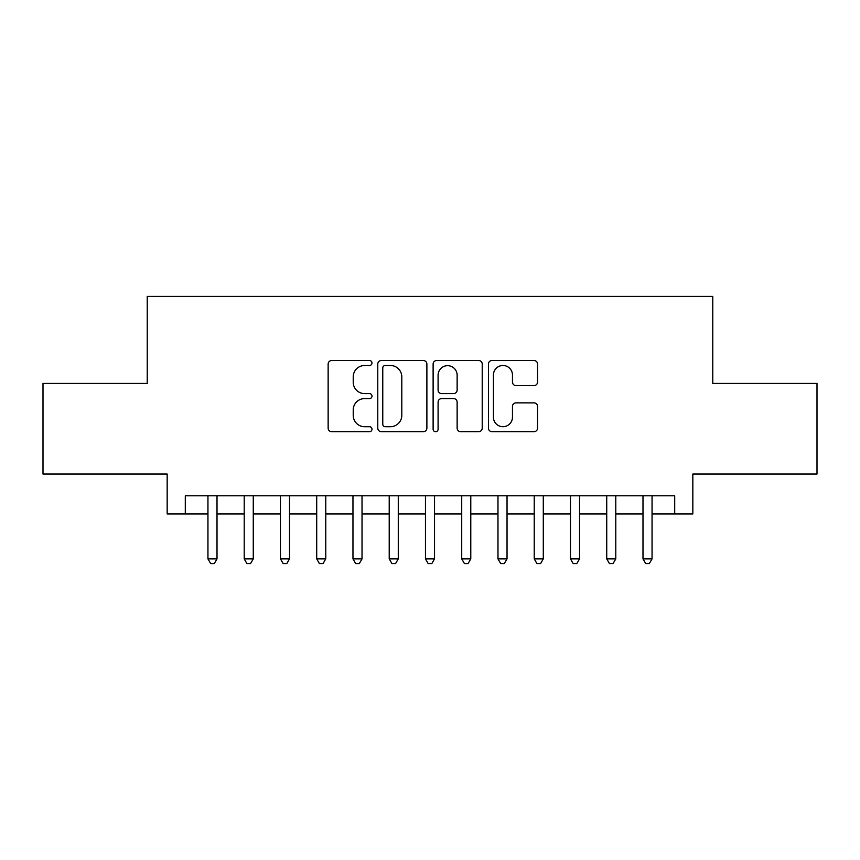 <?xml version="1.0" encoding="UTF-8"?>
<svg xmlns="http://www.w3.org/2000/svg" width="860" height="860" viewBox="0 0 860 860"><rect width="100%" height="100%" fill="white"/><g stroke="black" fill="none" stroke-linecap="round" stroke-linejoin="round"><path stroke-width="1.29" d="M371.993 363.006A2.494 2.494 0 0 0 369.51 360.523L331.702 360.523A3.558 3.558 0 0 0 328.144 364.081L328.144 428.129A3.558 3.558 0 0 0 331.702 431.688L369.51 431.688A2.494 2.494 0 0 0 371.993 429.194A2.494 2.494 0 0 0 369.51 426.71L364.618 426.71A11.384 11.384 0 0 1 353.223 415.315L353.223 409.983A11.384 11.384 0 0 1 364.618 398.599L369.51 398.599A2.494 2.494 0 0 0 371.993 396.105A2.494 2.494 0 0 0 369.51 393.611L364.618 393.611A11.384 11.384 0 0 1 353.223 382.227L353.223 376.884A11.384 11.384 0 0 1 364.618 365.5L369.51 365.5A2.494 2.494 0 0 0 371.993 363.006M533.995 385.602A3.558 3.558 0 0 0 537.554 382.044L537.554 364.081A3.558 3.558 0 0 0 533.995 360.523L492.006 360.523A3.558 3.558 0 0 0 488.448 364.081L488.448 428.129A3.558 3.558 0 0 0 492.006 431.688L533.995 431.688A3.558 3.558 0 0 0 537.554 428.129L537.554 406.425A3.558 3.558 0 0 0 533.995 402.867L516.021 402.867A3.558 3.558 0 0 0 512.463 406.425L512.463 417.186A9.514 9.514 0 0 1 502.95 426.71A9.514 9.514 0 0 1 493.425 417.186L493.425 375.024A9.514 9.514 0 0 1 502.95 365.5A9.514 9.514 0 0 1 512.463 375.024L512.463 382.044A3.558 3.558 0 0 0 516.021 385.602L533.995 385.602M185.298 513.925L185.298 495.801L674.702 495.801L674.702 513.925L692.837 513.925L692.837 474.043L817 474.043L817 383.42L712.768 383.42L712.768 296.41L147.232 296.41L147.232 383.42L43 383.42L43 474.043L167.162 474.043L167.162 513.925L207.948 513.925M426.882 364.081A3.558 3.558 0 0 0 423.324 360.523L381.335 360.523A3.558 3.558 0 0 0 377.776 364.081L377.776 428.129A3.558 3.558 0 0 0 381.335 431.688L423.324 431.688A3.558 3.558 0 0 0 426.882 428.129L426.882 364.081M436.676 360.523L478.665 360.523A3.558 3.558 0 0 1 482.223 364.081L482.223 428.129A3.558 3.558 0 0 1 478.665 431.688L460.691 431.688A3.558 3.558 0 0 1 457.133 428.129L457.133 402.158A3.558 3.558 0 0 0 453.575 398.599L441.653 398.599A3.558 3.558 0 0 0 438.095 402.158L438.095 429.194A2.494 2.494 0 0 1 435.601 431.688A2.494 2.494 0 0 1 433.117 429.194L433.117 364.081A3.558 3.558 0 0 1 436.676 360.523M217.01 513.925L244.208 513.925M253.27 513.925L280.457 513.925M289.519 513.925L316.706 513.925M325.768 513.925L352.965 513.925M362.028 513.925L389.214 513.925M398.277 513.925L425.463 513.925M434.536 513.925L461.723 513.925M470.785 513.925L497.972 513.925M507.034 513.925L534.232 513.925M543.294 513.925L570.481 513.925M579.543 513.925L606.73 513.925M615.792 513.925L642.99 513.925M652.052 513.925L674.702 513.925M385.248 365.5A2.494 2.494 0 0 0 382.764 367.994L382.764 424.216A2.494 2.494 0 0 0 385.248 426.71L390.408 426.71A11.384 11.384 0 0 0 401.803 415.315L401.803 376.884A11.384 11.384 0 0 0 390.408 365.5L385.248 365.5M457.133 375.196A9.514 9.514 0 0 0 447.619 365.683A9.514 9.514 0 0 0 438.095 375.196L438.095 390.053A3.558 3.558 0 0 0 441.653 393.611L453.575 393.611A3.558 3.558 0 0 0 457.133 390.053L457.133 375.196M217.01 495.801L217.01 558.882L207.948 558.882L207.948 495.801M217.01 558.882L214.291 563.59L210.668 563.59L207.948 558.882M253.27 495.801L253.27 558.882L244.208 558.882L244.208 495.801M253.27 558.882L250.55 563.59L246.927 563.59L244.208 558.882M289.519 495.801L289.519 558.882L280.457 558.882L280.457 495.801M289.519 558.882L286.799 563.59L283.177 563.59L280.457 558.882M325.768 495.801L325.768 558.882L316.706 558.882L316.706 495.801M325.768 558.882L323.059 563.59L319.425 563.59L316.706 558.882M362.028 495.801L362.028 558.882L352.965 558.882L352.965 495.801M362.028 558.882L359.308 563.59L355.685 563.59L352.965 558.882M398.277 495.801L398.277 558.882L389.214 558.882L389.214 495.801M398.277 558.882L395.557 563.59L391.934 563.59L389.214 558.882M434.536 495.801L434.536 558.882L425.463 558.882L425.463 495.801M434.536 558.882L431.817 563.59L428.183 563.59L425.463 558.882M470.785 495.801L470.785 558.882L461.723 558.882L461.723 495.801M470.785 558.882L468.066 563.59L464.443 563.59L461.723 558.882M507.034 495.801L507.034 558.882L497.972 558.882L497.972 495.801M507.034 558.882L504.315 563.59L500.692 563.59L497.972 558.882M543.294 495.801L543.294 558.882L534.232 558.882L534.232 495.801M543.294 558.882L540.574 563.59L536.941 563.59L534.232 558.882M579.543 495.801L579.543 558.882L570.481 558.882L570.481 495.801M579.543 558.882L576.823 563.59L573.201 563.59L570.481 558.882M615.792 495.801L615.792 558.882L606.73 558.882L606.73 495.801M615.792 558.882L613.072 563.59L609.45 563.59L606.73 558.882M652.052 495.801L652.052 558.882L642.99 558.882L642.99 495.801M652.052 558.882L649.332 563.59L645.709 563.59L642.99 558.882"/></g></svg>

